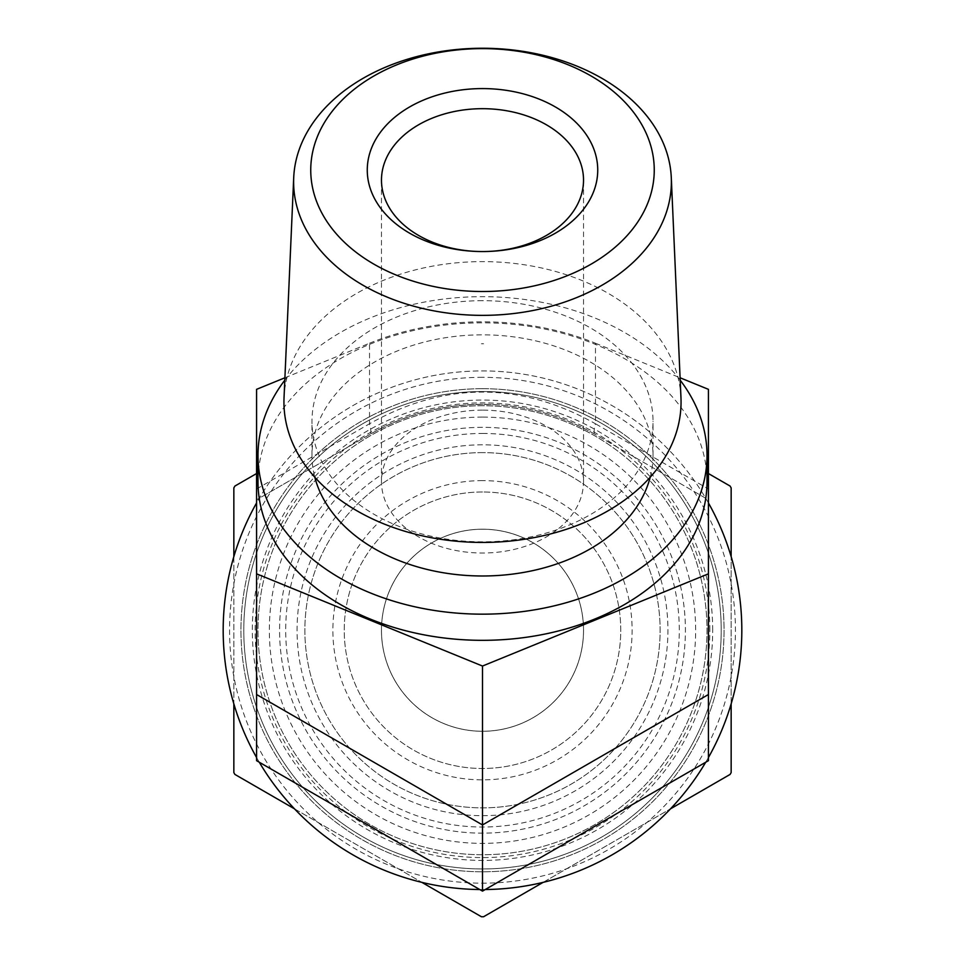<?xml version="1.0" encoding="UTF-8"?>
<svg xmlns="http://www.w3.org/2000/svg" width="965" height="965" viewBox="0 0 965 965"><rect width="100%" height="100%" fill="white"/><g stroke="black" fill="none" stroke-linecap="round" stroke-linejoin="round"><path stroke-width="0.72" stroke-dasharray="4.83 3.62" d="M708.431 473.55L730.095 486.058A286.509 286.509 0 0 1 731.156 487.916L731.156 772.567A286.509 286.509 0 0 1 730.095 774.425L483.574 916.75A286.509 286.509 0 0 1 481.426 916.75L234.905 774.425A286.509 286.509 0 0 1 233.844 772.567L233.844 487.916A286.509 286.509 0 0 1 234.905 486.058L256.569 473.55M543.114 882.372L670.554 808.803M731.156 703.811L731.156 556.66M233.844 556.66L233.844 703.811M294.446 808.803L421.886 882.372M708.431 502.946A259.32 259.32 0 0 0 482.5 370.922A259.32 259.32 0 0 0 257.92 759.901A259.32 259.32 0 0 0 707.08 759.901A259.32 259.32 0 0 0 482.5 370.922A259.32 259.32 0 0 0 256.569 502.946M482.5 377.315A252.927 252.927 0 0 0 263.457 756.705A252.927 252.927 0 0 0 701.543 756.705A252.927 252.927 0 0 0 482.5 377.315M482.5 391.525A238.717 238.717 0 0 0 275.773 749.6A238.717 238.717 0 0 0 689.227 749.6A238.717 238.717 0 0 0 482.5 391.525A238.717 238.717 0 0 0 243.783 630.242A238.717 238.717 0 0 0 482.5 868.958A238.717 238.717 0 0 0 721.217 630.242A238.717 238.717 0 0 0 482.5 391.525M482.5 343.733A286.509 286.509 0 0 0 481.426 343.733A286.509 286.509 0 0 1 482.5 343.733A286.509 286.509 0 0 1 483.574 343.733A286.509 286.509 0 0 0 482.5 343.733M482.5 444.805A185.425 185.425 0 0 0 321.912 722.954A185.425 185.425 0 0 0 643.088 722.954A185.425 185.425 0 0 0 482.5 444.805A185.425 185.425 0 0 0 321.912 722.954A185.425 185.425 0 0 0 643.088 722.954A185.425 185.425 0 0 0 482.5 444.805M256.569 757.525A259.32 259.32 0 0 0 259.296 762.254M479.774 889.537A259.32 259.32 0 0 0 485.226 889.537M705.704 762.254A259.32 259.32 0 0 0 708.431 757.525M482.5 405.734A224.507 224.507 0 0 0 288.077 742.495A224.507 224.507 0 0 0 676.923 742.495A224.507 224.507 0 0 0 482.5 405.734A224.507 224.507 0 0 0 288.077 742.495A224.507 224.507 0 0 0 676.923 742.495A224.507 224.507 0 0 0 482.5 405.734A224.507 224.507 0 0 0 288.077 742.495A224.507 224.507 0 0 0 676.923 742.495A224.507 224.507 0 0 0 482.5 405.734A224.507 224.507 0 0 0 288.077 742.495A224.507 224.507 0 0 0 676.923 742.495A224.507 224.507 0 0 0 482.5 405.734M482.5 417.097A213.132 213.132 0 0 0 297.92 736.814A213.132 213.132 0 0 0 667.08 736.814A213.132 213.132 0 0 0 482.5 417.097M482.5 433.442A196.8 196.8 0 0 1 652.931 728.635A196.8 196.8 0 0 1 312.069 728.635A196.8 196.8 0 0 1 482.5 433.442M482.5 388.69A241.552 241.552 0 0 0 240.948 630.242A241.552 241.552 0 0 0 482.5 871.793A241.552 241.552 0 0 0 724.052 630.242A241.552 241.552 0 0 0 482.5 388.69A241.552 241.552 0 0 0 273.312 751.011A241.552 241.552 0 0 0 691.688 751.011A241.552 241.552 0 0 0 482.5 388.69M482.5 427.338A202.903 202.903 0 0 0 306.774 731.687A202.903 202.903 0 0 0 658.226 731.687A202.903 202.903 0 0 0 482.5 427.338A202.903 202.903 0 0 0 306.774 731.687A202.903 202.903 0 0 0 658.226 731.687A202.903 202.903 0 0 0 482.5 427.338M482.5 452.621A177.608 177.608 0 0 0 328.679 719.046A177.608 177.608 0 0 0 636.321 719.046A177.608 177.608 0 0 0 482.5 452.621A177.608 177.608 0 0 0 328.679 719.046A177.608 177.608 0 0 0 636.321 719.046A177.608 177.608 0 0 0 482.5 452.621M482.5 529.182A101.06 101.06 0 0 0 394.987 680.771A101.06 101.06 0 0 0 570.013 680.771A101.06 101.06 0 0 0 482.5 529.182A101.06 101.06 0 0 1 570.013 680.771A101.06 101.06 0 0 1 394.987 680.771A101.06 101.06 0 0 1 482.5 529.182M482.5 491.981A138.26 138.26 0 0 0 362.768 699.372A138.26 138.26 0 0 0 602.232 699.372A138.26 138.26 0 0 0 482.5 491.981A138.26 138.26 0 0 0 362.768 699.372A138.26 138.26 0 0 0 602.232 699.372A138.26 138.26 0 0 0 482.5 491.981M482.5 480.618A149.623 149.623 0 0 0 352.925 705.053A149.623 149.623 0 0 0 612.075 705.053A149.623 149.623 0 0 0 482.5 480.618M482.5 529.218A101.023 101.023 0 0 1 569.989 680.747A101.023 101.023 0 0 1 395.011 680.747A101.023 101.023 0 0 1 482.5 529.218A101.023 101.023 0 0 0 395.011 680.747A101.023 101.023 0 0 0 569.989 680.747A101.023 101.023 0 0 0 482.5 529.218M256.569 488.99L369.535 423.768A42.629 8.649 60 0 1 369.535 434.588L256.569 499.798L256.569 389.341M256.569 499.798L256.569 760.673L482.5 891.117L708.431 760.673L708.431 499.798L595.465 434.588C564.778 417.037 531.812 407.097 496.541 404.745C451.294 402.272 408.955 412.212 369.535 434.588L256.569 499.798M284.916 377.773L369.535 343.226L369.535 423.768C444.841 381.513 520.159 381.513 595.465 423.768A42.629 8.649 120 0 0 595.465 434.588A225.931 225.931 0 0 0 369.535 434.588C408.316 412.308 450.643 402.381 496.529 404.793M369.535 343.226A225.931 159.756 180 0 1 595.465 343.226L595.465 423.768L708.431 488.99L708.431 499.798L595.465 434.588M595.465 343.226L680.084 377.773M708.431 488.99L708.431 389.341M482.5 410.137A101.023 71.434 0 0 0 381.477 481.583A101.023 71.434 0 0 0 482.5 553.017A101.023 71.434 0 0 0 583.523 481.583A101.023 71.434 0 0 0 482.5 410.137M707.007 481.583A224.507 158.755 0 0 0 482.5 322.829A224.507 158.755 0 0 0 257.993 481.583M680.192 380.186A224.507 158.755 0 0 0 482.5 296.665A224.507 158.755 0 0 0 284.808 380.186M650.205 477.205A170.516 120.565 0 0 0 653.016 455.42A170.516 120.565 0 0 0 482.5 334.843A170.516 120.565 0 0 0 311.984 455.42A170.516 120.565 0 0 0 314.795 477.205M482.5 300.682A170.516 120.565 0 0 0 311.984 421.259A170.516 120.565 0 0 0 482.5 541.823A170.516 120.565 0 0 0 653.016 421.259A170.516 120.565 0 0 0 482.5 300.682M680.964 397.664A198.561 140.407 0 0 0 482.5 261.624A198.561 140.407 0 0 0 284.036 397.664M709.842 630.242A227.342 227.342 0 0 0 368.823 433.357A227.342 227.342 0 0 0 368.823 827.126A227.342 227.342 0 0 0 709.842 630.242M712.689 630.242A230.189 230.189 0 0 0 367.412 430.897A230.189 230.189 0 0 0 367.412 829.586A230.189 230.189 0 0 0 712.689 630.242M653.016 455.42L653.016 421.259M311.984 455.42L311.984 421.259M583.523 481.583L583.523 180.117M381.477 481.583L381.477 180.117"/><path stroke-width="1.45" d="M421.886 882.372L481.426 916.75A286.509 286.509 0 0 0 483.574 916.75L543.114 882.372M670.554 808.803L730.095 774.425A286.509 286.509 0 0 0 731.156 772.567L731.156 703.811M731.156 556.66L731.156 487.916A286.509 286.509 0 0 0 730.095 486.058L708.431 473.55M256.569 473.55L234.905 486.058A286.509 286.509 0 0 0 233.844 487.916L233.844 556.66M233.844 703.811L233.844 772.567A286.509 286.509 0 0 0 234.905 774.425L294.446 808.803M256.569 502.946A259.32 259.32 0 0 0 256.569 757.525M259.296 762.254A259.32 259.32 0 0 0 479.774 889.537M485.226 889.537A259.32 259.32 0 0 0 705.704 762.254M708.431 757.525A259.32 259.32 0 0 0 708.431 502.946M708.431 760.673L708.431 573.813L482.5 666.043L256.569 573.813L256.569 760.673L482.5 891.117L708.431 760.673M708.431 694.51L482.5 824.942L482.5 891.117M256.569 573.813L256.569 389.341L284.916 377.773M256.569 694.51L482.5 824.942L482.5 666.043M680.084 377.773L708.431 389.341L708.431 573.813M284.808 380.186A224.507 158.755 0 0 0 257.993 455.42L257.993 481.583A224.507 158.755 0 0 0 482.5 640.326A224.507 158.755 0 0 0 707.007 481.583L707.007 455.42A224.507 158.755 0 0 0 680.192 380.186M257.993 455.42A224.507 158.755 0 0 0 482.5 614.162A224.507 158.755 0 0 0 707.007 455.42M314.795 477.205A170.516 120.565 0 0 0 482.5 575.984A170.516 120.565 0 0 0 650.205 477.205M293.71 177.656L284.036 397.664A198.561 140.407 0 0 0 482.5 542.439A198.561 140.407 0 0 0 680.964 397.664L671.29 177.656A188.875 133.556 0 0 0 482.5 48.25A188.875 133.556 0 0 0 293.71 177.656A188.875 133.556 0 0 0 482.5 315.362A188.875 133.556 0 0 0 671.29 177.656M482.5 48.624A171.758 121.445 0 0 0 333.757 230.792A171.758 121.445 0 0 0 631.243 230.792A171.758 121.445 0 0 0 482.5 48.624M482.5 88.587A115.233 81.482 0 0 0 367.267 170.069A115.233 81.482 0 0 0 482.5 251.551A115.233 81.482 0 0 0 597.733 170.069A115.233 81.482 0 0 0 482.5 88.587M482.5 108.683A101.023 71.434 0 0 0 381.477 180.117A101.023 71.434 0 0 0 482.5 251.551A101.023 71.434 0 0 0 583.523 180.117A101.023 71.434 0 0 0 482.5 108.683"/></g></svg>
